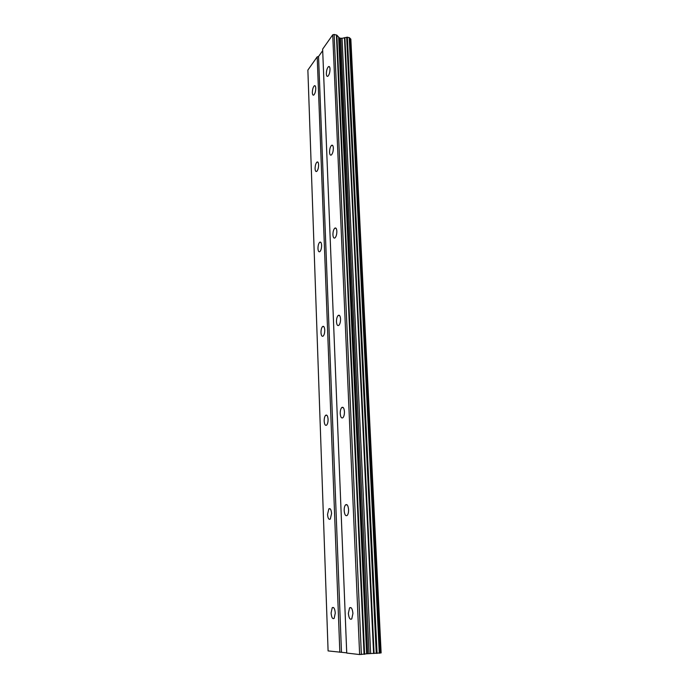 <?xml version="1.0" encoding="UTF-8"?>
<svg xmlns="http://www.w3.org/2000/svg" width="689" height="689" viewBox="0 0 689 689"><rect width="100%" height="100%" fill="white"/><g stroke="black" fill="none" stroke-linecap="round" stroke-linejoin="round"><path stroke-width="1.03" d="M315.76 88.123C315.691 91.404 315.037 93.713 313.779 95.048C312.961 95.478 312.479 94.694 312.35 92.705C312.418 89.432 313.082 87.124 314.339 85.789C315.157 85.358 315.631 86.142 315.76 88.123M318.611 164.74C318.568 167.883 317.948 170.097 316.751 171.389C315.803 171.905 315.252 171.018 315.088 168.736C315.131 165.593 315.751 163.379 316.957 162.096C317.896 161.579 318.447 162.458 318.611 164.74M321.608 245.258C321.591 248.264 321.014 250.391 319.885 251.623C318.8 252.243 318.163 251.235 317.965 248.608C317.982 245.603 318.559 243.484 319.696 242.244C320.764 241.632 321.401 242.64 321.608 245.258M324.752 329.997C324.76 332.865 324.235 334.897 323.184 336.086C321.97 336.792 321.238 335.638 320.996 332.623C320.988 329.755 321.513 327.723 322.573 326.543C323.778 325.837 324.502 326.991 324.752 329.997M328.076 419.282C328.102 422.03 327.628 423.968 326.655 425.104C325.303 425.888 324.485 424.562 324.183 421.108C324.157 418.369 324.64 416.432 325.613 415.303C326.948 414.511 327.766 415.837 328.076 419.282M331.581 513.512L330.307 519.067C328.825 519.919 327.904 518.378 327.542 514.433L328.825 508.887C330.289 508.034 331.202 509.567 331.581 513.512M335.276 613.089L334.148 618.403C332.546 619.299 331.53 617.508 331.09 613.012L332.227 607.707C333.82 606.802 334.837 608.594 335.276 613.089M330.022 68.978C329.962 72.397 329.247 74.825 327.886 76.246C327.008 76.712 326.5 75.928 326.362 73.895C326.431 70.476 327.137 68.056 328.507 66.626C329.376 66.17 329.885 66.954 330.022 68.978M333.347 148.006C333.312 151.279 332.649 153.604 331.349 154.982C330.332 155.542 329.738 154.655 329.557 152.303C329.6 149.039 330.264 146.714 331.564 145.336C332.572 144.776 333.166 145.663 333.347 148.006M336.852 231.22C336.843 234.338 336.232 236.56 335.009 237.886C333.846 238.558 333.149 237.541 332.933 234.828C332.933 231.719 333.554 229.497 334.776 228.171C335.939 227.499 336.628 228.515 336.852 231.22M340.547 318.973C340.564 321.944 340.004 324.063 338.867 325.329C337.55 326.112 336.757 324.932 336.482 321.806C336.465 318.843 337.024 316.725 338.161 315.459C339.47 314.684 340.263 315.846 340.547 318.973M344.44 411.634C344.483 414.459 343.975 416.483 342.941 417.689C341.468 418.567 340.564 417.207 340.228 413.607C340.194 410.782 340.693 408.766 341.735 407.561C343.191 406.674 344.095 408.034 344.44 411.634M348.565 509.627C348.617 512.332 348.169 514.252 347.23 515.398C345.611 516.362 344.603 514.769 344.181 510.635C344.138 507.931 344.586 506.019 345.525 504.873C347.127 503.909 348.143 505.493 348.565 509.627M352.932 613.443L351.752 618.946C350.003 619.954 348.875 618.093 348.376 613.348L349.564 607.853C351.295 606.837 352.415 608.697 352.932 613.443M322.693 50.641L318.551 56.489L317.198 56.842L307.871 70.08L328.093 650.916L346.722 652.845M366.617 653.809L381.129 652.905L350.839 39.135L349.599 37.886L379.734 653.163L349.599 37.861L347.351 37.172L342.054 38.308L339.599 38.11L336.869 35.173L334.131 34.45L332.718 34.829L322.633 49.143L346.731 653.06L359.632 654.55L366.617 653.809L338.669 37.611M341.477 652.242L318.551 56.489M339.841 652.268L317.198 56.842M374.093 653.465L344.888 37.611M373.584 653.482L344.474 37.662M361.363 654.524L334.131 34.45M359.632 654.55L332.718 34.829M380.974 652.939L350.701 38.937M380.724 652.974L350.486 38.791M379.286 653.224L349.211 37.55M377.072 653.387L347.351 37.172M376.254 653.413L346.67 37.258M370.648 653.525L342.054 38.308M369.063 653.594L340.736 38.351M367.702 653.689L339.599 38.11M364.61 654.266L336.869 35.173M364.068 654.326L336.404 34.915M349.564 607.853L351.175 607.776M345.525 504.873L347.144 504.865M341.735 407.561L343.303 407.621M338.161 315.459L339.625 315.579M334.776 228.171L336.103 228.335M331.564 145.336L332.735 145.517M328.507 66.626L329.514 66.824M332.227 607.707L333.648 607.629M328.825 508.887L330.238 508.878M325.613 415.303L326.982 415.346M322.573 326.543L323.864 326.638M319.696 242.244L320.876 242.382M316.957 162.096L318.008 162.251M314.339 85.789L315.252 85.961M379.734 653.163L349.599 37.861"/></g></svg>
